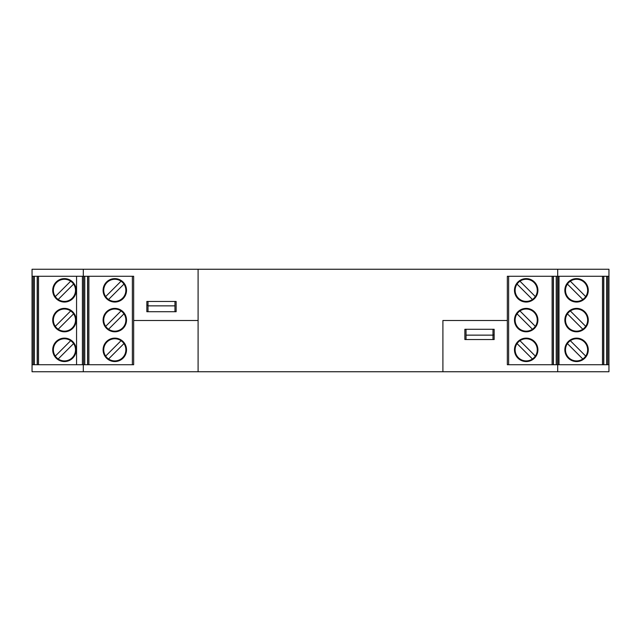 <?xml version="1.0" encoding="UTF-8"?>
<svg xmlns="http://www.w3.org/2000/svg" width="641" height="641" viewBox="0 0 641 641"><rect width="100%" height="100%" fill="white"/><g stroke="black" fill="none" stroke-linecap="round" stroke-linejoin="round"><path stroke-width="0.96" d="M442.907 320.5L507.335 320.5L442.907 320.5L442.907 371.748L608.95 371.748L608.95 364.721L507.335 364.721L507.335 276.279L608.95 276.279L608.95 269.252L32.05 269.252L32.05 276.279L133.665 276.279L133.665 320.5L198.093 320.5L198.093 371.748L442.907 371.748L442.907 320.5M148.015 301.462L148.015 305.861L174.961 305.861L174.961 301.462M174.961 305.861L174.961 311.718L148.015 311.718L148.015 305.861M464.869 339.538L464.869 329.282L494.155 329.282L494.155 339.538L464.869 339.538M133.665 320.5L133.665 364.721L32.05 364.721L32.05 371.748L198.093 371.748L198.093 269.252L198.093 320.5L133.665 320.5M557.702 364.721L557.702 371.748M83.298 364.721L83.298 371.748M492.985 339.538L492.985 335.139L466.039 335.139L466.039 339.538M466.039 335.139L466.039 329.282L492.985 329.282L492.985 335.139M176.131 301.462L176.131 311.718L146.845 311.718L146.845 301.462L176.131 301.462M83.298 276.279L83.298 269.252M557.702 276.279L557.702 269.252M603.798 364.721L603.798 276.279M585.706 296.583A11.081 11.081 0 0 1 568.727 298.169A11.081 11.081 0 0 1 581.732 280.542A11.081 11.081 0 0 1 582.813 299.483A11.081 11.081 0 0 1 567.413 284.091A11.081 11.081 0 0 1 570.314 281.191L585.706 296.583M608.95 364.721L608.95 276.279M564.849 349.842A11.714 11.714 0 0 0 582.421 359.986A11.714 11.714 0 0 0 582.421 339.698A11.714 11.714 0 0 0 564.849 349.842M585.706 356.092A11.081 11.081 0 0 1 568.727 357.678A11.081 11.081 0 0 1 581.732 340.042A11.081 11.081 0 0 1 582.813 358.992A11.081 11.081 0 0 1 567.413 343.592A11.081 11.081 0 0 1 570.314 340.692L585.706 356.092M606.61 276.279L606.61 364.721M588.278 320.091A11.714 11.714 0 0 0 570.706 309.948A11.714 11.714 0 0 0 570.706 330.235A11.714 11.714 0 0 0 588.278 320.091M588.278 290.341A11.714 11.714 0 0 1 570.706 300.485A11.714 11.714 0 0 1 570.706 280.189A11.714 11.714 0 0 1 588.278 290.341M585.706 326.341A11.081 11.081 0 0 1 568.727 327.92A11.081 11.081 0 0 1 581.732 310.292A11.081 11.081 0 0 1 582.813 329.242A11.081 11.081 0 0 1 567.413 313.842A11.081 11.081 0 0 1 570.314 310.941L585.706 326.341M567.413 343.592L582.813 358.992L567.413 343.592M567.413 313.842L582.813 329.242L567.413 313.842M567.413 284.091L582.813 299.483L567.413 284.091M508.625 276.279L508.625 364.721L507.335 364.721M553.423 364.721L553.423 276.279M532.439 299.483A11.081 11.081 0 0 1 517.047 284.091A11.081 11.081 0 0 1 537.27 290.341A11.081 11.081 0 0 1 518.361 298.169A11.081 11.081 0 0 1 517.047 284.091L532.439 299.483L517.047 284.091M558.583 364.721L558.583 276.279M514.483 349.842A11.714 11.714 0 0 0 532.046 359.986A11.714 11.714 0 0 0 532.046 339.698A11.714 11.714 0 0 0 514.483 349.842M532.439 358.992A11.081 11.081 0 0 1 517.047 343.592A11.081 11.081 0 0 1 537.27 349.842A11.081 11.081 0 0 1 518.361 357.678A11.081 11.081 0 0 1 517.047 343.592L532.439 358.992L517.047 343.592M556.236 276.279L556.236 364.721M537.903 320.091A11.714 11.714 0 0 0 520.34 309.948A11.714 11.714 0 0 0 520.34 330.235A11.714 11.714 0 0 0 537.903 320.091M537.903 290.341A11.714 11.714 0 0 1 520.34 300.485A11.714 11.714 0 0 1 520.34 280.189A11.714 11.714 0 0 1 537.903 290.341M532.439 329.242A11.081 11.081 0 0 1 517.047 313.842A11.081 11.081 0 0 1 537.27 320.091A11.081 11.081 0 0 1 518.361 327.92A11.081 11.081 0 0 1 517.047 313.842L532.439 329.242L517.047 313.842M535.339 356.092L519.947 340.692M535.339 326.341L519.947 310.941M535.339 296.583L519.947 281.191M494.155 334.963L492.985 334.963M37.202 364.721L37.202 276.279M58.187 299.483A11.081 11.081 0 0 0 73.587 284.091A11.081 11.081 0 0 0 53.363 290.341A11.081 11.081 0 0 0 72.273 298.169A11.081 11.081 0 0 0 73.587 284.091L58.187 299.483L73.587 284.091M32.05 364.721L32.05 276.279M76.151 349.842A11.714 11.714 0 0 1 58.579 359.986A11.714 11.714 0 0 1 58.579 339.698A11.714 11.714 0 0 1 76.151 349.842M58.187 358.992A11.081 11.081 0 0 0 73.587 343.592A11.081 11.081 0 0 0 53.363 349.842A11.081 11.081 0 0 0 72.273 357.678A11.081 11.081 0 0 0 73.587 343.592L58.187 358.992L73.587 343.592M34.39 276.279L34.39 364.721M52.722 320.091A11.714 11.714 0 0 1 70.294 309.948A11.714 11.714 0 0 1 70.294 330.235A11.714 11.714 0 0 1 52.722 320.091M52.722 290.341A11.714 11.714 0 0 0 70.294 300.485A11.714 11.714 0 0 0 70.294 280.189A11.714 11.714 0 0 0 52.722 290.341M58.187 329.242A11.081 11.081 0 0 0 73.587 313.842A11.081 11.081 0 0 0 53.363 320.091A11.081 11.081 0 0 0 72.273 327.92A11.081 11.081 0 0 0 73.587 313.842L58.187 329.242L73.587 313.842M55.294 356.092L70.686 340.692M55.294 326.341L70.686 310.941M55.294 296.583L70.686 281.191M132.375 276.279L132.375 364.721L133.665 364.721M87.577 364.721L87.577 276.279M108.561 299.483A11.081 11.081 0 0 0 123.953 284.091A11.081 11.081 0 0 0 103.73 290.341A11.081 11.081 0 0 0 122.639 298.169A11.081 11.081 0 0 0 123.953 284.091L108.561 299.483L123.953 284.091M82.417 364.721L82.417 276.279L76.559 276.279L76.559 364.721M126.517 349.842A11.714 11.714 0 0 1 108.954 359.986A11.714 11.714 0 0 1 108.954 339.698A11.714 11.714 0 0 1 126.517 349.842M108.561 358.992A11.081 11.081 0 0 0 123.953 343.592A11.081 11.081 0 0 0 103.73 349.842A11.081 11.081 0 0 0 122.639 357.678A11.081 11.081 0 0 0 123.953 343.592L108.561 358.992L123.953 343.592M84.764 276.279L84.764 364.721M103.097 320.091A11.714 11.714 0 0 1 120.66 309.948A11.714 11.714 0 0 1 120.66 330.235A11.714 11.714 0 0 1 103.097 320.091M103.097 290.341A11.714 11.714 0 0 0 120.66 300.485A11.714 11.714 0 0 0 120.66 280.189A11.714 11.714 0 0 0 103.097 290.341M108.561 329.242A11.081 11.081 0 0 0 123.953 313.842A11.081 11.081 0 0 0 103.73 320.091A11.081 11.081 0 0 0 122.639 327.92A11.081 11.081 0 0 0 123.953 313.842L108.561 329.242L123.953 313.842M105.661 356.092L121.053 340.692M105.661 326.341L121.053 310.941M105.661 296.583L121.053 281.191M146.845 305.212L148.015 305.212M558.992 276.279L558.992 364.721M603.654 276.279L603.654 364.721M607.78 276.279L607.78 364.721M602.484 364.721L602.484 276.279M553.287 276.279L553.287 364.721M557.414 276.279L557.414 364.721M552.117 364.721L552.117 276.279M37.346 276.279L37.346 364.721M33.22 276.279L33.22 364.721M38.516 364.721L38.516 276.279M87.713 276.279L87.713 364.721M83.586 276.279L83.586 364.721M88.883 364.721L88.883 276.279"/></g></svg>

